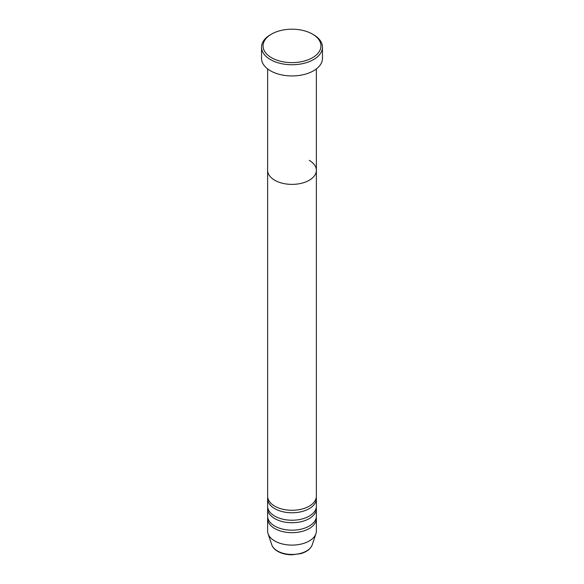 <?xml version="1.0" encoding="UTF-8"?>
<svg xmlns="http://www.w3.org/2000/svg" width="584" height="584" viewBox="0 0 584 584"><rect width="100%" height="100%" fill="white"/><g stroke="black" fill="none" stroke-linecap="round" stroke-linejoin="round"><path stroke-width="0.88" d="M271.531 57.728A28.944 16.71 0 0 0 312.469 57.728A28.944 16.71 0 0 0 312.469 34.098L313.542 34.719A30.47 17.593 180 0 1 322.47 47.158A30.47 17.593 180 0 1 303.658 63.408A30.47 17.593 180 0 1 270.458 59.597A30.47 17.593 180 0 1 261.53 47.158A30.47 17.593 180 0 1 270.458 34.719L271.531 34.098A28.944 16.71 0 0 0 271.531 57.728M267.625 68.905L267.625 170.302A24.375 14.074 0 0 0 274.765 180.252A24.375 14.074 0 0 0 301.329 183.303A24.375 14.074 0 0 0 316.375 170.302L316.375 496.21A24.375 14.074 0 0 1 301.329 509.211A24.375 14.074 0 0 1 274.765 506.16A24.375 14.074 0 0 1 267.625 496.21L267.625 170.302A24.375 14.074 0 0 0 274.765 180.252A24.375 14.074 0 0 0 301.329 183.303A24.375 14.074 0 0 0 316.375 170.302A24.375 14.074 0 0 0 309.235 160.352M261.53 47.158L261.53 58.349A30.47 17.593 0 0 0 270.458 70.788A30.47 17.593 0 0 0 303.658 74.606A30.47 17.593 0 0 0 322.47 58.349L322.47 47.158M313.542 34.719L312.469 34.098A28.944 16.71 0 0 0 271.531 34.098M267.72 497.451A24.375 14.074 0 0 0 267.625 498.699A24.375 14.074 0 0 0 274.765 508.649A24.375 14.074 0 0 0 301.329 511.701A24.375 14.074 0 0 0 316.375 498.699A24.375 14.074 0 0 0 316.28 497.451M267.72 507.408A24.375 14.074 0 0 0 267.625 508.649A24.375 14.074 0 0 0 274.765 518.599A24.375 14.074 0 0 0 301.329 521.651A24.375 14.074 0 0 0 316.375 508.649A24.375 14.074 0 0 0 316.28 507.408M267.625 498.699L267.625 506.16A24.375 14.074 0 0 0 274.765 516.11A24.375 14.074 0 0 0 301.329 519.161A24.375 14.074 0 0 0 316.375 506.16L316.375 498.699M267.72 517.358A24.375 14.074 0 0 0 267.625 518.599A24.375 14.074 0 0 0 274.765 528.549A24.375 14.074 0 0 0 301.329 531.601A24.375 14.074 0 0 0 316.375 518.599A24.375 14.074 0 0 0 316.28 517.358M267.625 508.649L267.625 516.11A24.375 14.074 0 0 0 274.765 526.067A24.375 14.074 0 0 0 301.329 529.111A24.375 14.074 0 0 0 316.375 516.11L316.375 508.649M267.625 518.599L267.625 531.038A24.375 14.074 0 0 0 268.063 533.703A24.375 14.074 0 0 0 274.765 540.988A24.375 14.074 0 0 0 299.139 544.492A24.375 14.074 0 0 0 315.937 533.703A24.375 14.074 0 0 0 316.375 531.038L316.375 518.599M277.437 550.967A20.593 11.892 0 0 0 298.037 553.924A20.593 11.892 0 0 0 312.221 544.814C310.622 548.938 306.819 551.88 300.796 553.625L291.964 554.8C286.481 554.756 281.729 553.61 277.714 551.362C274.684 549.61 272.706 547.427 271.779 544.814A20.593 11.892 0 0 0 277.437 550.967M316.375 170.302L316.375 68.905M312.221 544.814L315.937 533.703M271.779 544.814L268.063 533.703"/></g></svg>
